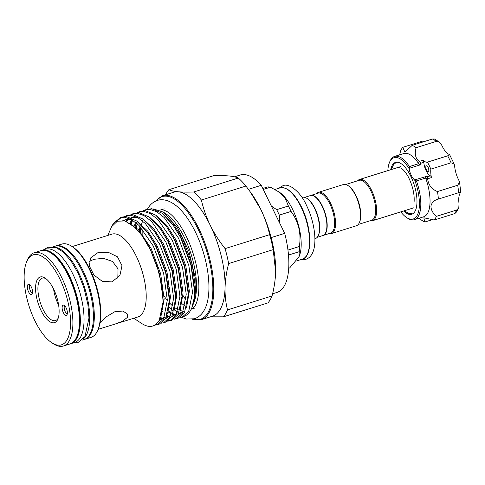 <?xml version="1.0" encoding="UTF-8"?>
<svg xmlns="http://www.w3.org/2000/svg" width="485" height="485" viewBox="0 0 485 485"><rect width="100%" height="100%" fill="white"/><g stroke="black" fill="none" stroke-linecap="round" stroke-linejoin="round"><path stroke-width="0.73" d="M70.428 343.804A48.87 20.037 -107.4 0 0 70.871 343.677L74.587 342.513A48.87 20.037 -107.4 0 0 80.316 337.542A48.87 20.037 -107.4 0 0 76.242 281.761A48.87 20.037 -107.4 0 0 45.396 249.229L41.68 250.393A48.87 20.037 -107.4 0 0 41.243 250.545M70.871 343.677A48.87 20.037 -107.4 0 0 76.6 338.706A48.87 20.037 -107.4 0 0 72.52 282.925A48.87 20.037 -107.4 0 0 41.68 250.393M370.116 220.754A21.619 8.863 -107.4 0 0 372.432 220.742A21.619 8.863 -107.4 0 0 371.668 190.472A21.619 8.863 -107.4 0 0 359.518 179.486A21.619 8.863 -107.4 0 0 357.615 180.796M358.269 224.458L371.631 220.275A20.934 8.578 -107.4 0 0 370.892 190.963A20.934 8.578 -107.4 0 0 359.13 180.323L345.769 184.506M310.485 195.546A20.934 8.578 72.6 0 1 310.636 195.497A20.934 8.578 72.6 0 1 322.398 206.143A20.934 8.578 72.6 0 1 323.137 235.455A20.934 8.578 72.6 0 1 322.992 235.498M310.636 195.497L318.075 193.169A20.934 8.578 72.6 0 1 329.836 203.815A20.934 8.578 72.6 0 1 330.576 233.127L323.137 235.455M316.559 193.642A21.619 8.863 72.6 0 1 318.463 192.333A21.619 8.863 72.6 0 1 330.612 203.324A21.619 8.863 72.6 0 1 331.376 233.594A21.619 8.863 72.6 0 1 329.06 233.6M318.463 192.333L343.453 184.512A21.619 8.863 72.6 0 1 347.945 185.525A21.619 8.863 72.6 0 1 355.602 195.504A21.619 8.863 72.6 0 1 359.476 222.379A21.619 8.863 72.6 0 1 356.366 225.774L331.376 233.594M347.945 185.525L348.6 185.955A20.934 8.578 72.6 0 1 356.014 195.619A20.934 8.578 72.6 0 1 359.773 221.651L359.476 222.379M288.708 268.241L289.648 267.944L298.978 256.844L299.251 251.679A42.122 17.266 -107.4 0 0 299.378 246.495C301.349 233.358 298.572 221.669 291.042 211.43A42.122 17.266 -107.4 0 0 289.751 208.659A42.122 17.266 -107.4 0 0 288.387 205.992L276.662 209.659A42.122 17.266 72.6 0 1 278.02 212.327A42.122 17.266 72.6 0 1 279.318 215.104L279.736 223.209M317.214 237.31L322.84 235.546A20.934 8.578 -107.4 0 0 325.853 232.266A20.934 8.578 -107.4 0 0 322.101 206.234A20.934 8.578 -107.4 0 0 314.686 196.57A20.934 8.578 -107.4 0 0 310.339 195.594L304.713 197.353M314.911 238.747L315.311 238.62A21.619 8.863 -107.4 0 0 318.421 235.231L318.718 234.498A20.934 8.578 -107.4 0 0 314.959 208.471A20.934 8.578 -107.4 0 0 307.545 198.808L306.89 198.371A21.619 8.863 -107.4 0 0 302.397 197.359L301.997 197.486M318.421 235.231A21.619 8.863 -107.4 0 0 314.547 208.35A21.619 8.863 -107.4 0 0 306.89 198.371M298.978 256.844L299.348 255.916A37.339 15.308 -107.4 0 0 292.655 209.484A37.339 15.308 -107.4 0 0 279.427 192.248L270.454 187.192A42.122 17.266 -107.4 0 0 267.671 186.931L262.791 188.459M314.85 196.68A20.594 8.439 72.6 0 1 315.014 196.789A20.594 8.439 72.6 0 1 322.307 206.295A20.594 8.439 72.6 0 1 325.999 231.897A20.594 8.439 72.6 0 1 325.926 232.079M82.104 340.161L83.96 339.579A48.87 20.037 -107.4 0 0 89.689 334.608A48.87 20.037 -107.4 0 0 85.615 278.833A48.87 20.037 -107.4 0 0 54.769 246.295L52.913 246.877M82.959 339.306A48.87 20.037 -107.4 0 0 85.966 335.772A48.87 20.037 -107.4 0 0 83.19 283.428A48.87 20.037 -107.4 0 0 54.102 247.089M67.215 314.171A4.783 1.964 72.6 0 1 65.269 311.825A4.783 1.964 72.6 0 1 64.535 305.617M63.341 312.625A5.335 2.189 72.6 0 1 63.414 305.113A5.335 2.189 72.6 0 1 66.148 307.866A5.335 2.189 72.6 0 1 66.578 315.22A5.335 2.189 72.6 0 1 63.341 312.625M32.422 293.334A4.783 1.964 72.6 0 1 30.476 290.988A4.783 1.964 72.6 0 1 29.743 284.78M31.355 287.035A5.335 2.189 72.6 0 1 31.786 294.389A5.335 2.189 72.6 0 1 28.548 291.788A5.335 2.189 72.6 0 1 28.621 284.277A5.335 2.189 72.6 0 1 31.355 287.035M37.4 279.433A23.923 9.809 72.6 0 1 45.172 278.117A23.923 9.809 72.6 0 1 56.709 296.899A23.923 9.809 72.6 0 1 57.939 318.912A23.923 9.809 72.6 0 1 57.297 320.227A23.923 9.809 72.6 0 1 41.049 310.497A23.923 9.809 72.6 0 1 37.4 279.433M46.014 278.723A22.213 9.106 -107.4 0 0 42.201 278.16A22.213 9.106 -107.4 0 0 39.6 280.421A22.213 9.106 -107.4 0 0 41.449 305.774A22.213 9.106 -107.4 0 0 55.472 320.567A22.213 9.106 -107.4 0 0 58.073 318.305A22.213 9.106 -107.4 0 0 58.285 317.93M227.495 309.897A70.919 29.07 72.6 0 1 225.622 313.728A70.919 29.07 72.6 0 1 223.397 316.838L267.956 302.889A70.919 29.07 -107.4 0 0 270.187 299.785A70.919 29.07 -107.4 0 0 272.055 295.947L227.495 309.897C225.731 302.925 224.919 295.523 225.058 287.678A64.935 26.62 -107.4 0 0 210.223 225.252C214.255 233.412 219.208 241.197 225.082 248.611A70.919 29.07 72.6 0 1 228.641 263.573L273.2 249.629A70.919 29.07 -107.4 0 0 269.648 234.667L225.082 248.611M84.851 339.3L90.95 337.396A48.87 20.037 -107.4 0 0 96.679 332.419A48.87 20.037 -107.4 0 0 97.988 329.727A48.87 20.037 -107.4 0 0 95.472 284.768A48.87 20.037 -107.4 0 0 71.907 246.398A48.87 20.037 -107.4 0 0 61.759 244.107L55.66 246.016A48.87 20.037 72.6 0 1 86.506 278.548A48.87 20.037 72.6 0 1 90.58 334.329A48.87 20.037 72.6 0 1 84.851 339.3L84.396 339.433M27.736 259.614A47.166 19.333 -107.4 0 0 26.475 262.215A47.166 19.333 -107.4 0 0 28.9 305.605A47.166 19.333 -107.4 0 0 51.64 342.634A47.166 19.333 -107.4 0 0 66.96 340.04A47.166 19.333 -107.4 0 0 59.764 278.796A47.166 19.333 -107.4 0 0 27.736 259.614M26.475 262.215L27.202 260.384A48.87 20.037 72.6 0 1 28.512 257.693A48.87 20.037 72.6 0 1 34.241 252.721A48.87 20.037 72.6 0 1 65.081 285.253A48.87 20.037 72.6 0 1 69.161 341.034A48.87 20.037 72.6 0 1 63.432 346.005A48.87 20.037 72.6 0 1 53.283 343.719L51.64 342.634M72.18 246.574L111.883 234.152A43.407 17.793 72.6 0 1 139.28 263.046A43.407 17.793 72.6 0 1 142.899 312.582A43.407 17.793 72.6 0 1 137.813 316.996L98.152 329.315M99.928 323.392L106.391 316.741L114.83 311.722L122.911 311.037L127.5 314.092L127.276 317.469L122.444 321.3L114.351 324.344M183.463 311.091A51.913 21.279 72.6 0 1 179.965 310.424M178.304 309.745A51.913 21.279 72.6 0 1 174.842 307.678M173.096 306.32A51.913 21.279 72.6 0 1 170.114 303.525M167.337 300.391A51.913 21.279 72.6 0 1 164.118 296.099M165.585 194.782A70.919 29.07 72.6 0 1 168.871 189.696C170.993 190.684 174.133 191.381 178.286 191.781A64.935 26.62 -107.4 0 0 173.733 192.236L162.427 195.776A64.935 26.62 72.6 0 1 203.409 239.002A64.935 26.62 72.6 0 1 208.823 313.11A64.935 26.62 72.6 0 1 201.214 319.718L212.521 316.178A64.935 26.62 -107.4 0 0 220.129 309.569A64.935 26.62 -107.4 0 0 225.058 287.678C225.307 279.815 226.501 271.782 228.641 263.573M183.003 295.595A64.935 26.62 -107.4 0 0 185.525 299.3A64.935 26.62 -107.4 0 0 185.967 299.912L183.009 295.498M133.781 318.263L141.499 323.356A56.612 23.207 72.6 0 0 148.234 326.259C152.957 326.987 156.667 324.901 159.359 320.009L163.099 301.834L161.784 285.392L157.504 267.581L150.738 250.387L142.178 235.71L133.472 225.968L124.93 220.96L117.358 221.202L111.574 226.75L107.852 235.413M182.202 312.504L179.42 311.946M177.807 311.358L175.491 310.661L177.546 312.091M145.512 209.787L151.708 208.695L161.978 213.164L172.987 224.913L180.602 237.547L190.902 264.901L194.588 291.643L194.309 297.493A56.612 23.207 72.6 0 1 191.927 307.575A56.612 23.207 72.6 0 1 190.411 310.691A56.612 23.207 72.6 0 1 183.779 316.456L182.481 316.863L188.75 311.212L192.527 292.291L188.841 265.544L178.541 238.19L164.245 217.601L156.6 211.63L149.647 209.338L145.512 209.787L143.469 210.678M153.533 208.968L163.33 212.109L166.24 214.03A51.913 21.279 72.6 0 1 191.272 254.789A51.913 21.279 72.6 0 1 193.939 302.549L192.751 305.392M163.33 212.109L177.28 227.259L188.907 251.26L195.237 277.838L194.624 299.918L193.333 304.065M180.274 317.251L182.481 316.863M139.219 211.757L145.415 210.666L155.679 215.134L166.688 226.883L174.303 239.517L184.603 266.871L188.277 294.462L184.512 312.54L178.244 318.184L176.182 318.833L182.451 313.183L186.228 294.262L182.542 267.514L172.242 240.16L157.952 219.572L150.301 213.6L143.354 211.308L139.213 211.757L137.17 212.648M177.195 318.445L174.903 318.572M167.992 316.093L166.998 315.438M162.651 311.782L162.214 311.352M136.388 227.61L137.152 223.682M173.982 319.221L176.182 318.833M132.92 213.727L139.116 212.636L149.386 217.104L160.389 228.853L168.004 241.488L178.304 268.842L181.984 296.432L178.219 314.51L171.951 320.155L169.889 320.803L176.158 315.153L179.929 296.232L176.243 269.484L165.943 242.13L151.653 221.548L144.009 215.57L137.055 213.285L132.92 213.727L130.871 214.619M170.896 320.415L168.604 320.543M161.699 318.069L160.583 317.329M131.38 223.676L132.611 220.226M167.683 321.191L169.889 320.803M126.621 215.698L132.817 214.606L143.087 219.075L154.091 230.824L161.711 243.458L172.011 270.812L175.685 298.402L171.92 316.481L165.652 322.125L163.59 322.774L169.859 317.123L173.63 298.202L169.95 271.454L159.65 244.107L145.354 223.518L137.71 217.541L130.756 215.255L126.621 215.698L124.572 216.589M161.384 323.168L163.59 322.774M122.384 217.025L126.524 216.577L136.788 221.045L147.798 232.794L155.412 245.428L165.712 272.782L169.386 300.373L165.621 318.451L159.353 324.095L157.292 324.744L163.56 319.1L167.337 300.173L163.651 273.425L153.351 246.077L139.056 225.489L131.411 219.517L124.457 217.225L120.322 217.668L113.326 223.543L111.932 226.162M158.304 324.356L155.733 324.465M154.721 325.15L157.292 324.744M125.688 216.54L127.67 215.431M116.067 221.887L121.371 217.401M201.378 200.008C203.306 208.562 206.252 216.977 210.223 225.252A64.935 26.62 -107.4 0 0 178.286 191.781C182.56 192.151 187.701 192.224 193.721 191.987A70.919 29.07 72.6 0 1 201.378 200.008L245.937 186.058A70.919 29.07 -107.4 0 0 238.287 178.037C236.165 177.055 233.024 176.358 228.865 175.952C224.591 175.582 219.45 175.515 213.43 175.752L168.871 189.696M117.813 278.22L118.037 268.848L112.514 261.457L103.438 258.353L93.896 259.293L89.246 261.591M97.752 252.758L108.088 252.23L117.449 256.789L122.008 265.677L119.928 275.413L111.968 281.894L102.28 281.33L93.932 275.062L89.41 266.107L90.501 258.038L97.752 252.758M403.629 210.981A27.172 11.137 -107.4 0 0 411.723 214.267A27.172 11.137 -107.4 0 0 416.785 205.1A27.172 11.137 -107.4 0 0 410.546 175.776A27.172 11.137 -107.4 0 0 395.493 162.408A27.172 11.137 -107.4 0 0 390.716 169.72M425.812 166.846A3.074 1.261 -107.4 0 0 426.521 170.168A3.074 1.261 -107.4 0 0 428.225 171.678A3.074 1.261 -107.4 0 0 428.795 170.641A3.074 1.261 -107.4 0 0 428.091 167.325A3.074 1.261 -107.4 0 0 426.388 165.809A3.074 1.261 -107.4 0 0 425.812 166.846M419.289 218.165L420.889 219.656A40.673 16.672 -107.4 0 0 424.811 222.009L423.823 217.783L434.233 220.002A40.673 16.672 -107.4 0 0 436.391 216.358C432.747 213.151 430.941 209.72 430.953 206.052C431.759 202.481 434.233 200.153 438.361 199.074L458.586 192.739A40.673 16.672 -107.4 0 0 457.707 185.234L459.568 182.239L458.768 180.129A16.745 6.863 72.6 0 1 454.645 166.191L454.209 164.1L451.068 162.79A40.673 16.672 -107.4 0 0 447.667 155.818L449.686 154.818L448.825 154.26A16.745 6.863 72.6 0 1 441.774 145.288L439.555 142.141L436.312 141.371A40.673 16.672 -107.4 0 0 432.39 139.019L434.342 138.995L439.555 142.141M436.391 216.358L456.621 210.029L458.786 207.841L459.053 203.718A16.745 6.863 72.6 0 1 458.858 197.322A16.745 6.863 72.6 0 1 460.277 192.975L460.75 192.206L458.586 192.739M437.931 199.202L438.361 199.074A40.673 16.672 -107.4 0 0 437.476 191.563C431.692 189.271 428.413 185.009 427.637 178.783L425.824 178.474L425.733 178.043L416.451 180.947A33.15 13.592 72.6 0 1 420.58 208.514A33.15 13.592 72.6 0 1 414.402 219.693A33.15 13.592 72.6 0 1 407.521 218.147L406.533 217.492A32.125 13.168 -107.4 0 0 419.192 208.162A32.125 13.168 -107.4 0 0 414.626 179.929L425.678 176.649L427.412 176.746L427.612 178.541M416.451 180.947L415.051 179.977M414.626 179.929A10.252 4.201 -107.4 0 1 409.152 168.701A32.125 13.168 -107.4 0 0 389.388 162.717A32.125 13.168 -107.4 0 0 388.03 168.513A32.125 13.168 -107.4 0 0 387.854 170.617M400.768 211.878A32.125 13.168 -107.4 0 0 406.533 217.492M414.402 219.693L423.629 216.807A33.15 13.592 -107.4 0 0 429.807 205.628A33.15 13.592 -107.4 0 0 425.824 178.474M418.458 163.372A33.15 13.592 -107.4 0 0 403.829 153.533L394.602 156.419A33.15 13.592 72.6 0 1 409.437 166.567L418.719 163.663L418.458 163.372L419.167 161.42C415.433 158.413 414.408 153.842 416.082 147.701A40.673 16.672 -107.4 0 0 412.159 145.348L404.957 152.144L402.738 147.355A40.673 16.672 -107.4 0 0 400.58 151.005L399.646 154.842M389.388 162.717L389.831 161.62A33.15 13.592 72.6 0 1 394.602 156.419M419.167 161.42L422.968 160.226A1.71 0.703 72.6 0 1 423.823 162.311A10.252 4.201 -107.4 0 0 430.407 175.812A1.71 0.703 72.6 0 1 431.444 177.595A16.745 6.863 -107.4 0 1 430.838 169.126L451.068 162.79M437.476 191.563L457.707 185.234M416.082 147.701L436.312 141.371M422.968 160.226A16.745 6.863 -107.4 0 0 427.437 162.148L447.667 155.818M409.152 168.701L409.437 166.567M402.738 147.355L422.962 141.026L426.024 141.014M412.159 145.348L432.39 139.019M430.838 169.126A40.673 16.672 -107.4 0 0 427.437 162.148M458.786 207.841L455.888 212.8L454.463 213.673A40.673 16.672 -107.4 0 0 456.621 210.029M434.233 220.002L454.463 213.673M424.811 222.009L432.917 219.475M419.319 161.535L420.828 163.251L419.98 164.961L409.352 168.289M418.719 163.663L419.98 164.961M425.678 176.649L425.733 178.043M58.63 305.162A22.213 9.106 72.6 0 1 53.574 289.018M272.582 293.801L276.947 292.437A61.516 25.22 -107.4 0 0 284.695 233.37L271.163 237.601M248.429 189.326L261.257 185.312A61.516 25.22 -107.4 0 0 240.202 175.012L234.473 176.807M261.257 185.312L284.695 233.37M272.055 295.947C274.195 287.744 275.389 279.712 275.638 271.849A64.935 26.62 -107.4 0 0 275.65 271.097A64.935 26.62 -107.4 0 0 260.797 209.423A64.935 26.62 -107.4 0 0 251.303 193.291L245.937 186.058M238.287 178.037L193.721 191.987M269.648 234.667C267.69 226.028 264.743 217.613 260.797 209.423L249.927 191.369M275.638 271.849L273.2 249.629M223.397 316.838L210.484 316.82M191.927 307.575L194.309 297.493M71.907 246.398L72.895 247.047A47.845 19.612 72.6 0 1 95.963 284.616A47.845 19.612 72.6 0 1 98.425 328.63L97.988 329.727M263.27 189.441L270.454 187.192M279.318 215.104L291.042 211.43M271.339 205.986L276.662 209.659M288.387 205.992L285.21 198.129L277.856 191.217M299.378 246.495L287.951 250.072M288.49 255.049L299.251 251.679M280.003 187.895C287.175 186.622 294.31 192.951 301.421 206.883C311.958 227.726 312.904 256.717 302.307 259.166A37.339 15.308 -107.4 0 0 300.985 206.877A37.339 15.308 -107.4 0 0 280.003 187.895L274.977 189.471M193.024 319.13A64.25 26.335 -107.4 0 0 207.944 312.716A64.25 26.335 -107.4 0 0 199.256 231.624A64.25 26.335 -107.4 0 0 156.031 200.923M40.782 250.672C51.452 246.774 67.488 266.55 75.011 291.624C80.995 312.352 81.328 328.06 76.012 338.748C74.417 341.44 72.41 343.174 69.979 343.956A48.87 20.037 -107.4 0 0 75.702 338.985A48.87 20.037 -107.4 0 0 71.628 283.204A48.87 20.037 -107.4 0 0 40.782 250.672L34.241 252.721M168.744 286.665A51.913 21.279 -107.4 0 0 170.065 288.945M182.057 303.725A51.913 21.279 -107.4 0 0 185.07 305.902M431.444 177.595L427.637 178.783M427.412 176.746L430.407 175.812M423.823 162.311L420.828 163.251M92.932 307.854A48.191 19.752 -107.4 0 0 80.225 267.253M194.624 299.918L195.649 289.175L192.145 263.949L182.396 238.147L173.024 223.373L162.657 213.691M140.814 227.326L140.086 232.945M186.543 307.551L189.356 291.145L185.846 265.919L176.097 240.117L166.725 225.343L156.358 215.661M136.261 222.918L134.939 227.289M180.244 309.521L183.057 293.116L179.547 267.89L169.798 242.088L160.432 227.313L150.065 217.632M132.429 220.111L130.465 223.676M173.945 311.491L176.758 295.086L173.254 269.86L163.506 244.058L154.133 229.284L143.766 219.602M128.628 219.305L126.536 221.53M167.652 313.462L170.459 297.056L166.955 271.83L157.207 246.028L147.834 231.254L137.467 221.572M160.978 316.22L164.166 299.027L160.656 273.801L150.908 247.999L138.237 229.441L125.015 220.984M175.491 310.661L177.643 311.837M194.576 292.491L194.618 289.496L191.114 264.27L181.366 238.468L172.987 224.913M140.019 226.471L139.322 230.617M168.246 312L171.344 313.807M172.915 314.432L175.297 314.965M178.013 314.862L183.239 311.612M188.277 294.462L188.325 291.467L184.815 266.241L175.067 240.439L166.688 226.883M135.588 222.36L134.369 225.84M166.616 316.402L168.998 316.935M171.72 316.832L176.94 313.583M181.984 296.432L182.027 293.437L178.516 268.211L168.768 242.409L160.389 228.853M131.847 219.826L129.974 222.845M160.177 318.324L162.948 318.93M165.421 318.803L170.647 315.553M175.685 298.402L175.728 295.407L172.223 270.181L162.475 244.379L154.091 230.824M138.043 217.735L135.151 217.171L130.992 217.674M127.985 219.311L126.015 221.221M158.898 320.815L164.348 317.523M169.386 300.373L169.429 297.384L165.925 272.152L156.176 246.35L147.798 232.794M131.744 219.705L128.852 219.141L122.838 220.505M163.099 301.834L163.136 299.354L159.626 274.122L149.877 248.32L142.469 236.116M147.446 209.18L147.846 208.483C150.138 204.5 153.308 201.821 157.352 200.438C161.935 198.783 168.992 199.687 176.97 206.355C183.839 212.315 190.017 220.936 195.504 232.212C208.732 259.245 213.467 295.165 203.894 310.733C201.602 314.71 198.432 317.396 194.388 318.772L186.246 319.039L181.123 317.172M172.296 310.6L169.477 307.611M142.839 234.904L142.832 229.666M160.365 210.066C161.687 209.399 163.966 209.932 167.204 211.672C172.751 215.031 178.431 221.918 184.239 232.345C196.946 255.759 203.451 290.175 195.212 305.605C193.861 307.72 192.581 308.903 191.375 309.151M301.149 259.523L305.908 259.305C308.399 258.463 310.358 256.808 311.782 254.34C317.717 244.719 314.795 222.312 306.544 205.482C300.603 191.678 288.878 182.766 282.882 185.725L278.845 188.259M414.069 202.269C414.669 194.934 412.965 186.925 408.964 178.244C407.436 174.794 403.75 169.526 401.022 168.143L399.149 167.707M396.53 162.208L393.626 164.506L391.28 169.544M404.187 210.805L408.916 213.582L412.686 213.837M401.034 166.488L359.518 179.486M302.307 259.166L296.468 260.991M325.999 231.897L325.853 232.266M72.726 343.095L77.891 342.665L84.966 336.572L88.973 318.039L87.882 304.428L83.966 287.938L78.23 273.37L71.016 260.936L62.904 251.842L56.321 247.78L47.96 247.247L43.529 249.811M192.375 319.251L201.214 319.718M100.286 328.745L98.109 329.424M69.979 343.956L63.432 346.005M194.727 308.102L191.211 309.206M122.39 217.025L120.328 217.668M449.686 154.812L454.209 164.1M459.574 182.239L460.75 192.206M164.233 208.853L159.886 210.211M140.207 231.618L140.814 227.332M141.438 224.519L142.936 220.081M168.55 311.127L171.599 313.055M173.181 313.759L175.94 314.45M178.28 314.401L183.372 311.303M135.145 226.489L136.637 222.051M161.911 312.837L162.251 313.098M166.882 315.735L169.823 316.438M171.981 316.372L177.08 313.274M130.689 223.252L132.49 220.154M160.456 317.651L163.342 318.39M165.682 318.342L170.781 315.244M126.724 221.427L128.883 219.311M131.49 217.886L135.509 217.359L138.358 217.923M159.177 320.342L164.482 317.214M123.566 220.62L125.67 219.699L129.21 219.329L132.065 219.893M142.469 236.122L142.178 235.71M55.211 246.174L55.66 246.016M155.43 201.196L162.427 195.776M315.014 196.789L314.686 196.57M413.947 207.75L372.432 220.742"/></g></svg>
